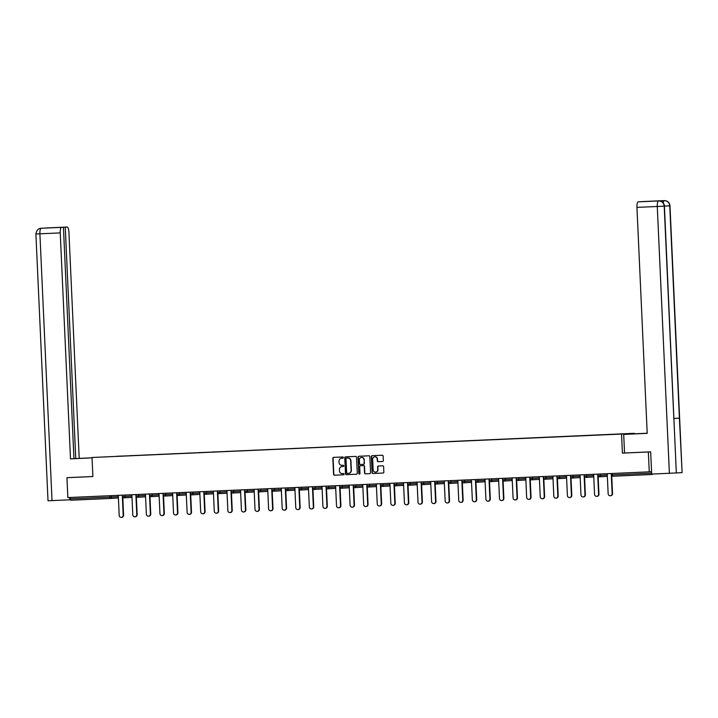<?xml version="1.0" encoding="UTF-8"?>
<svg xmlns="http://www.w3.org/2000/svg" width="718" height="718" viewBox="0 0 718 718"><rect width="100%" height="100%" fill="white"/><g stroke="black" fill="none" stroke-linecap="round" stroke-linejoin="round"><path stroke-width="1.08" d="M343.357 457.572A0.628 0.601 -93.4 0 0 342.737 456.98L333.655 457.375A0.889 0.853 -93.4 0 0 332.838 458.308L333.565 474.338A0.889 0.853 -93.4 0 0 334.462 475.19L343.545 474.795A0.628 0.601 -93.4 0 0 344.11 474.14A0.628 0.601 -93.4 0 0 343.482 473.548L342.306 473.593A2.854 2.737 -93.4 0 1 339.443 470.864L339.39 469.527A2.854 2.737 -93.4 0 1 341.956 466.565A2.854 2.737 -93.4 0 1 341.992 466.556L343.168 466.512A0.628 0.601 -93.4 0 0 343.734 465.856A0.628 0.601 -93.4 0 0 343.105 465.264L341.939 465.309A2.854 2.737 -93.4 0 1 339.067 462.58L339.013 461.243A2.854 2.737 -93.4 0 1 341.58 458.281A2.854 2.737 -93.4 0 1 341.615 458.272L342.791 458.228A0.628 0.601 -93.4 0 0 343.357 457.572M382.523 461.512A0.889 0.853 -93.4 0 0 383.331 460.579L383.134 456.083A0.889 0.853 -93.4 0 0 382.236 455.23L372.148 455.679A0.889 0.853 -93.4 0 0 371.341 456.603L372.068 472.641A0.889 0.853 -93.4 0 0 372.965 473.494L383.044 473.045A0.889 0.853 -93.4 0 0 383.861 472.112L383.609 466.682A0.889 0.853 -93.4 0 0 382.721 465.829L378.404 466.018A0.889 0.853 -93.4 0 0 377.587 466.951L377.713 469.644A2.387 2.289 -93.4 0 1 375.568 472.13A2.387 2.289 -93.4 0 1 373.136 469.841L372.66 459.287A2.387 2.289 -93.4 0 1 374.805 456.81A2.387 2.289 -93.4 0 1 377.228 459.089L377.309 460.848A0.889 0.853 -93.4 0 0 378.206 461.701L382.541 461.503M622.407 453.121L648.354 451.972L649.251 471.843L67.842 497.574L66.945 477.694L92.891 476.546L92.021 457.492L621.537 434.058L622.407 453.121L624.543 452.995L623.7 434.39L647.205 433.313M356.55 457.258A0.889 0.853 -93.4 0 0 355.661 456.406L345.573 456.854A0.889 0.853 -93.4 0 0 344.757 457.779L345.493 473.817A0.889 0.853 -93.4 0 0 346.381 474.67L356.469 474.221A0.889 0.853 -93.4 0 0 357.286 473.288L356.55 457.258M358.865 456.262L368.944 455.813A0.889 0.853 -93.4 0 1 369.842 456.666L370.569 472.704A0.889 0.853 -93.4 0 1 369.77 473.629A0.889 0.853 -93.4 0 0 369.77 473.629L365.444 473.826A0.889 0.853 -93.4 0 1 364.547 472.974L364.25 466.467A0.889 0.853 -93.4 0 0 363.353 465.614L360.49 465.74A0.889 0.853 -93.4 0 0 359.682 466.673L359.987 473.44A0.628 0.601 -93.4 0 1 359.422 474.086A0.628 0.601 -93.4 0 1 358.794 473.494L358.049 457.195A0.889 0.853 -93.4 0 1 358.847 456.262A0.889 0.853 -93.4 0 0 358.847 456.262M634.362 433.789L634.344 433.304L621.537 434.058M634.344 433.304L92.021 457.492M605.821 434.632L116.783 456.334M116.881 456.262L130.371 455.733M130.461 455.661L143.95 455.131M144.04 455.059L157.529 454.53M157.628 454.458L171.117 453.929M171.207 453.857L184.697 453.327M184.786 453.255L198.276 452.726M198.365 452.654L211.855 452.125M211.954 452.053L225.443 451.523M225.533 451.46L239.022 450.931M239.112 450.859L252.601 450.33M252.7 450.258L266.19 449.728M266.279 449.656L279.769 449.127M279.858 449.055L293.348 448.526M293.447 448.454L306.936 447.924M307.026 447.852L320.515 447.323M320.605 447.251L334.094 446.722M334.184 446.65L347.674 446.12M347.772 446.049L361.262 445.519M361.351 445.447L374.841 444.918M374.931 444.846L388.42 444.316M388.519 444.245L402.008 443.715M402.098 443.643L415.587 443.114M415.677 443.042L429.167 442.512M429.265 442.441L442.755 441.911M442.844 441.839L456.334 441.31M456.424 441.238L469.913 440.708M470.003 440.637L483.492 440.107M483.591 440.035L497.08 439.506M497.17 439.434L510.66 438.904M510.749 438.833L524.239 438.303M524.337 438.231L537.827 437.702M537.917 437.63L551.406 437.1M551.496 437.038L564.985 436.508M565.084 436.436L578.573 435.907M578.663 435.835L592.153 435.305M592.242 435.234L605.75 434.632M70.238 497.466L70.301 498.884L109.746 497.134L109.683 495.716M70.75 500.222L110.186 498.471L70.75 500.222L70.301 498.884M68.991 477.578L66.945 477.694M648.354 451.972L650.4 451.846M649.251 471.843L651.567 471.708M651.854 474.06L659.645 473.718M342.854 458.219L341.867 458.264A2.854 2.737 -93.4 0 0 341.795 458.264L341.58 458.281M342.172 466.547A2.854 2.737 -93.4 0 1 342.244 466.547L343.231 466.503M333.834 457.375A0.889 0.853 -93.4 0 0 333.098 458.29L333.825 474.329A0.889 0.853 -93.4 0 0 334.714 475.181L343.608 474.786M345.753 456.845A0.889 0.853 -93.4 0 0 345.017 457.761L345.744 473.799A0.889 0.853 -93.4 0 0 346.641 474.652L356.55 474.212M348.58 473.315L348.76 473.306A2.854 2.737 -93.4 0 0 351.371 470.335L350.931 460.714A2.854 2.737 -93.4 0 0 348.068 457.985L346.561 458.057A0.628 0.601 -93.4 0 0 346.004 458.703L346.641 472.785A0.628 0.601 -93.4 0 0 347.27 473.377L348.508 473.324A2.854 2.737 -93.4 0 0 351.111 470.353L350.671 460.732A2.854 2.737 -93.4 0 0 347.808 458.003L346.83 458.039A0.628 0.601 -93.4 0 0 346.812 458.039M369.833 473.629L365.444 473.826M360.723 465.731A0.889 0.853 -93.4 0 1 360.741 465.731A0.889 0.853 -93.4 0 0 360.741 465.731L363.613 465.596A0.889 0.853 -93.4 0 1 364.511 466.449L364.798 472.956A0.889 0.853 -93.4 0 0 365.695 473.808M359.045 456.253A0.889 0.853 -93.4 0 0 358.309 457.178L359.045 473.476A0.628 0.601 -93.4 0 0 359.547 474.068M363.945 459.717A2.387 2.289 -93.4 0 0 361.522 457.438A2.387 2.289 -93.4 0 0 359.368 459.924L359.538 463.64A0.889 0.853 -93.4 0 0 360.436 464.492L363.299 464.366A0.889 0.853 -93.4 0 0 364.116 463.442L364.197 459.708A2.387 2.289 -93.4 0 0 361.648 457.438M363.568 464.349L363.559 464.349A0.889 0.853 -93.4 0 0 364.367 463.424L364.116 463.442M364.197 459.708L364.367 463.424M374.931 456.801A2.387 2.289 -93.4 0 1 377.488 459.071L377.569 460.83A0.889 0.853 -93.4 0 0 378.458 461.683L382.595 461.503M375.694 472.112A2.387 2.289 -93.4 0 0 377.964 469.626L377.713 469.644M378.583 466.009A0.889 0.853 -93.4 0 0 377.847 466.933L377.964 469.626M372.328 455.67A0.889 0.853 -93.4 0 0 371.592 456.585L372.319 472.623A0.889 0.853 -93.4 0 0 373.216 473.476L383.125 473.036M123.2 515.219L123.586 515.192A2.091 2.001 86.6 0 1 121.71 517.373L121.324 517.391A2.091 2.001 -93.4 0 0 123.2 515.219L122.365 496.703M118.291 495.339L119.197 515.398A2.091 2.001 -93.4 0 0 121.324 517.391M123.586 515.192L122.787 497.511M136.788 514.618L137.165 514.591A2.091 2.001 86.6 0 1 135.289 516.772L134.903 516.789A2.091 2.001 -93.4 0 0 136.788 514.618L135.944 496.102M131.87 494.738L132.776 514.797A2.091 2.001 -93.4 0 0 134.903 516.789M137.165 514.591L136.366 496.91M150.367 514.016L150.753 513.989A2.091 2.001 86.6 0 1 148.868 516.17L148.482 516.188A2.091 2.001 -93.4 0 0 150.367 514.016L149.523 495.501M145.449 494.137L146.364 514.196A2.091 2.001 -93.4 0 0 148.482 516.188M150.753 513.989L149.945 496.309M163.946 513.415L164.332 513.388A2.091 2.001 86.6 0 1 162.456 515.569L162.071 515.587A2.091 2.001 -93.4 0 0 163.946 513.415L163.103 494.899M159.028 493.535L159.943 513.594A2.091 2.001 -93.4 0 0 162.071 515.587M164.332 513.388L163.524 495.707M177.525 512.814L177.911 512.787A2.091 2.001 86.6 0 1 176.036 514.968L175.65 514.985A2.091 2.001 -93.4 0 0 177.525 512.814L176.691 494.298M172.616 492.934L173.523 512.993A2.091 2.001 -93.4 0 0 175.65 514.985M177.911 512.787L177.113 495.106M191.114 512.212L191.5 512.194A2.091 2.001 86.6 0 1 189.615 514.366L189.229 514.384A2.091 2.001 -93.4 0 0 191.114 512.212L190.27 493.697M186.195 492.333L187.111 512.392A2.091 2.001 -93.4 0 0 189.229 514.384M191.5 512.194L190.692 494.505M88.879 458.03L70.499 458.865L60.24 232.901L39.903 233.799L52.019 500.608L69.736 499.818L69.637 497.493M88.87 457.949L92.039 457.806M92.039 457.788L75.758 458.56L65.248 227.148L67.16 227.032L41.105 228.27L61.524 227.364A5.448 1.535 87.5 0 0 60.24 232.901M73.936 458.64L75.758 458.56M65.248 227.148L52.199 227.75L63.435 227.256L73.945 458.667L70.499 458.865M79.204 458.353L68.937 232.39A5.448 1.535 87.5 0 0 67.16 227.032L46.832 227.938A5.448 1.535 87.5 0 0 46.832 227.938L46.769 227.938M52.019 500.608L48.016 500.769L35.9 233.96L39.903 233.799A5.448 1.535 -92.5 0 1 41.195 228.261M70.445 499.782L69.736 499.818M63.435 227.256L61.524 227.364M68.731 477.587L92.882 476.519M35.9 233.96C36.582 230.281 38.296 228.378 41.025 228.27L41.105 228.27M647.196 433.25L630.934 433.968L647.196 433.223M623.7 434.39L647.205 433.349L636.947 207.385A5.448 1.535 -92.5 0 1 638.23 201.848L643.866 201.516A5.448 1.535 -92.5 0 1 643.875 201.516L664.204 200.618A5.448 1.535 87.5 0 0 664.195 200.618L643.875 201.516M669.984 205.815L669.759 205.824C669.311 202.539 667.489 200.798 664.285 200.618L665.505 200.69C668.189 201.354 669.679 203.068 669.984 205.815L682.1 472.615L679.399 418.181L674.058 418.441M664.419 206.138L664.204 206.156C663.746 202.862 661.915 201.121 658.729 200.941L658.621 200.941C656.566 200.555 664.24 200.663 664.419 206.138L676.32 472.956L681.876 472.632M676.32 472.956L651.675 474.068L650.661 451.837L624.543 452.995M669.391 473.288L657.275 206.488L664.204 206.156L673.843 418.513L679.399 418.181L669.759 205.824L664.41 206.084M662.059 201.893A5.448 1.535 -92.5 0 1 662.956 200.672L657.446 200.995A5.448 1.535 -92.5 0 1 657.455 200.995A5.448 1.535 -92.5 0 1 657.464 200.995L657.455 200.995M204.693 511.611L205.079 511.593A2.091 2.001 86.6 0 1 203.194 513.765L202.817 513.783A2.091 2.001 -93.4 0 0 204.693 511.611L203.849 493.095M199.775 491.731L200.69 511.79A2.091 2.001 -93.4 0 0 202.817 513.783M205.079 511.593L204.271 493.903M218.272 511.01L218.658 510.992A2.091 2.001 86.6 0 1 216.782 513.164L216.396 513.182A2.091 2.001 -93.4 0 0 218.272 511.01L217.437 492.494M213.363 491.13L214.269 511.189A2.091 2.001 -93.4 0 0 216.396 513.182M218.658 510.992L217.859 493.302M231.86 510.408L232.237 510.39A2.091 2.001 86.6 0 1 230.361 512.562L229.975 512.58A2.091 2.001 -93.4 0 0 231.86 510.408L231.016 491.893M226.942 490.529L227.848 510.588A2.091 2.001 -93.4 0 0 229.975 512.58M232.237 510.39L231.438 492.701M245.439 509.807L245.825 509.789A2.091 2.001 86.6 0 1 243.941 511.961L243.564 511.979A2.091 2.001 -93.4 0 0 245.439 509.807L244.596 491.291M240.521 489.927L241.436 509.986A2.091 2.001 -93.4 0 0 243.564 511.979M245.825 509.789L245.017 492.099M259.019 509.206L259.404 509.188A2.091 2.001 86.6 0 1 257.529 511.36L257.143 511.387A2.091 2.001 -93.4 0 0 259.019 509.206L258.184 490.69M254.109 489.326L255.016 509.385A2.091 2.001 -93.4 0 0 257.143 511.387M259.404 509.188L258.606 491.498M272.607 508.604L272.984 508.586A2.091 2.001 86.6 0 1 271.108 510.758L270.722 510.785A2.091 2.001 -93.4 0 0 272.607 508.604L271.763 490.089M267.688 488.725L268.595 508.784A2.091 2.001 -93.4 0 0 270.722 510.785M272.984 508.586L272.185 490.897M286.186 508.003L286.572 507.985A2.091 2.001 86.6 0 1 284.687 510.157L284.301 510.184A2.091 2.001 -93.4 0 0 286.186 508.003L285.342 489.496M281.268 488.123L282.183 508.182A2.091 2.001 -93.4 0 0 284.301 510.184M286.572 507.985L285.764 490.295M299.765 507.402L300.151 507.384A2.091 2.001 86.6 0 1 298.275 509.556L297.889 509.583A2.091 2.001 -93.4 0 0 299.765 507.402L298.921 488.895M294.847 487.522L295.762 507.581A2.091 2.001 -93.4 0 0 297.889 509.583M300.151 507.384L299.343 489.703M313.344 506.8L313.73 506.782A2.091 2.001 86.6 0 1 311.854 508.954L311.468 508.981A2.091 2.001 -93.4 0 0 313.344 506.8L312.51 488.294M308.435 486.921L309.341 506.98A2.091 2.001 -93.4 0 0 311.468 508.981M313.73 506.782L312.931 489.102M326.932 506.199L327.318 506.181A2.091 2.001 86.6 0 1 325.433 508.353L325.048 508.38A2.091 2.001 -93.4 0 0 326.932 506.199L326.089 487.693M322.014 486.328L322.929 506.378A2.091 2.001 -93.4 0 0 325.048 508.38M327.318 506.181L326.51 488.5M340.511 505.598L340.897 505.58A2.091 2.001 86.6 0 1 339.013 507.752L338.636 507.779A2.091 2.001 -93.4 0 0 340.511 505.598L339.668 487.091M335.593 485.727L336.509 505.777A2.091 2.001 -93.4 0 0 338.636 507.779M340.897 505.58L340.09 487.899M354.091 505.005L354.477 504.978A2.091 2.001 86.6 0 1 352.601 507.15L352.215 507.177A2.091 2.001 -93.4 0 0 354.091 505.005L353.256 486.49M349.181 485.126L350.088 505.176A2.091 2.001 -93.4 0 0 352.215 507.177M354.477 504.978L353.678 487.298M367.679 504.404L368.056 504.377A2.091 2.001 86.6 0 1 366.18 506.549L365.794 506.576A2.091 2.001 -93.4 0 0 367.679 504.404L366.835 485.889M362.761 484.524L363.667 504.575A2.091 2.001 -93.4 0 0 365.794 506.576M368.056 504.377L367.257 486.696M381.258 503.803L381.644 503.776A2.091 2.001 86.6 0 1 379.759 505.948L379.382 505.975A2.091 2.001 -93.4 0 0 381.258 503.803L380.414 485.287M376.34 483.923L377.255 503.973A2.091 2.001 -93.4 0 0 379.382 505.975M381.644 503.776L380.836 486.095M394.837 503.201L395.223 503.174A2.091 2.001 86.6 0 1 393.347 505.346L392.961 505.373A2.091 2.001 -93.4 0 0 394.837 503.201L394.002 484.686M389.928 483.322L390.834 503.372A2.091 2.001 -93.4 0 0 392.961 505.373M395.223 503.174L394.424 485.494M408.425 502.6L408.802 502.573A2.091 2.001 86.6 0 1 406.926 504.745L406.541 504.772A2.091 2.001 -93.4 0 0 408.425 502.6L407.582 484.085M403.507 482.72L404.413 502.771A2.091 2.001 -93.4 0 0 406.541 504.772M408.802 502.573L408.004 484.892M422.004 501.999L422.39 501.972A2.091 2.001 86.6 0 1 420.506 504.144L420.12 504.171A2.091 2.001 -93.4 0 0 422.004 501.999L421.161 483.483M417.086 482.119L418.002 502.169A2.091 2.001 -93.4 0 0 420.12 504.171M422.39 501.972L421.583 484.291M435.584 501.397L435.97 501.37A2.091 2.001 86.6 0 1 434.094 503.551L433.708 503.569A2.091 2.001 -93.4 0 0 435.584 501.397L434.749 482.882M430.665 481.518L431.581 501.577A2.091 2.001 -93.4 0 0 433.708 503.569M435.97 501.37L435.162 483.69M449.163 500.796L449.549 500.769A2.091 2.001 86.6 0 1 447.673 502.95L447.287 502.968A2.091 2.001 -93.4 0 0 449.163 500.796L448.328 482.281M444.254 480.916L445.16 500.976A2.091 2.001 -93.4 0 0 447.287 502.968M449.549 500.769L448.75 483.088M462.751 500.195L463.137 500.168A2.091 2.001 86.6 0 1 461.252 502.349L460.866 502.367A2.091 2.001 -93.4 0 0 462.751 500.195L461.907 481.679M457.833 480.315L458.748 500.374A2.091 2.001 -93.4 0 0 460.866 502.367M463.137 500.168L462.329 482.487M476.33 499.593L476.716 499.566A2.091 2.001 86.6 0 1 474.831 501.747L474.454 501.765A2.091 2.001 -93.4 0 0 476.33 499.593L475.487 481.078M471.412 479.714L472.327 499.773A2.091 2.001 -93.4 0 0 474.454 501.765M476.716 499.566L475.908 481.886M489.909 498.992L490.295 498.965A2.091 2.001 86.6 0 1 488.42 501.146L488.034 501.164A2.091 2.001 -93.4 0 0 489.909 498.992L489.075 480.477M485 479.112L485.906 499.172A2.091 2.001 -93.4 0 0 488.034 501.164M490.295 498.965L489.496 481.284M503.498 498.391L503.874 498.364A2.091 2.001 86.6 0 1 501.999 500.545L501.613 500.563A2.091 2.001 -93.4 0 0 503.498 498.391L502.654 479.875M498.579 478.511L499.486 498.57A2.091 2.001 -93.4 0 0 501.613 500.563M503.874 498.364L503.076 480.683M517.077 497.789L517.463 497.762A2.091 2.001 86.6 0 1 515.578 499.943L515.201 499.961A2.091 2.001 -93.4 0 0 517.077 497.789L516.233 479.274M512.158 477.91L513.074 497.969A2.091 2.001 -93.4 0 0 515.201 499.961M517.463 497.762L516.655 480.082M530.656 497.188L531.042 497.17A2.091 2.001 86.6 0 1 529.166 499.342L528.78 499.36A2.091 2.001 -93.4 0 0 530.656 497.188L529.821 478.673M525.747 477.308L526.653 497.368A2.091 2.001 -93.4 0 0 528.78 499.36M531.042 497.17L530.243 479.48M544.244 496.587L544.621 496.569A2.091 2.001 86.6 0 1 542.745 498.741L542.359 498.759A2.091 2.001 -93.4 0 0 544.244 496.587L543.4 478.071M539.326 476.707L540.232 496.766A2.091 2.001 -93.4 0 0 542.359 498.759M544.621 496.569L543.822 478.879M557.823 495.985L558.209 495.967A2.091 2.001 86.6 0 1 556.324 498.139L555.938 498.157A2.091 2.001 -93.4 0 0 557.823 495.985L556.98 477.47M552.905 476.106L553.82 496.165A2.091 2.001 -93.4 0 0 555.938 498.157M558.209 495.967L557.401 478.278M571.402 495.384L571.788 495.366A2.091 2.001 86.6 0 1 569.913 497.538L569.527 497.556A2.091 2.001 -93.4 0 0 571.402 495.384L570.568 476.869M566.484 475.504L567.399 495.564A2.091 2.001 -93.4 0 0 569.527 497.556M571.788 495.366L570.99 477.676M584.982 494.783L585.367 494.765A2.091 2.001 86.6 0 1 583.492 496.937L583.106 496.955A2.091 2.001 -93.4 0 0 584.982 494.783L584.147 476.267M580.072 474.903L580.979 494.962A2.091 2.001 -93.4 0 0 583.106 496.955M585.367 494.765L584.569 477.075M598.57 494.181L598.956 494.163A2.091 2.001 86.6 0 1 597.071 496.335L596.685 496.362A2.091 2.001 -93.4 0 0 598.57 494.181L597.726 475.666M593.651 474.302L594.567 494.361A2.091 2.001 -93.4 0 0 596.685 496.362M598.956 494.163L598.148 476.474M612.149 493.58L612.535 493.562A2.091 2.001 86.6 0 1 610.65 495.734L610.273 495.761A2.091 2.001 -93.4 0 0 612.149 493.58L611.305 475.065M607.231 473.7L608.146 493.76A2.091 2.001 -93.4 0 0 610.273 495.761M612.535 493.562L611.727 475.872M118.389 497.556A1.364 1.31 -93.4 0 1 117.456 498.05A1.364 1.31 -93.4 0 0 117.456 498.05L110.231 498.471A1.364 1.31 -93.4 0 0 111.434 497.053L118.344 496.65M118.389 497.601A1.364 1.364 0 0 1 117.456 498.05L110.213 498.471A1.364 1.31 -93.4 0 1 110.186 498.471L109.746 497.134L111.434 497.053L111.371 495.644M652.159 474.49L612.723 476.24A1.364 1.31 86.6 0 1 611.35 474.939L611.296 474.939A1.364 1.364 0 0 0 612.714 476.24L652.159 474.49M612.212 473.485L612.274 474.903L651.63 473.162M611.233 473.53L611.296 474.939L612.274 474.903L612.714 476.24M124.95 495.043L125.013 496.452L122.401 496.569A1.364 1.31 86.6 0 0 123.765 497.87A1.364 1.31 -93.4 0 0 125.013 496.452L131.924 496.048M138.538 494.442L138.601 495.851L145.512 495.447M152.117 493.84L152.18 495.249L159.091 494.846M165.696 493.239L165.759 494.648L172.67 494.244M179.276 492.638L179.347 494.047L186.258 493.643M192.864 492.036L192.927 493.454L199.837 493.042M206.443 491.435L206.506 492.853L213.417 492.44M220.022 490.834L220.094 492.252L227.005 491.839M233.61 490.232L233.673 491.65L240.584 491.238M247.189 489.631L247.252 491.049L254.163 490.636M260.769 489.03L260.831 490.448L267.742 490.035M274.357 488.437L274.42 489.847L281.33 489.434M287.936 487.836L287.999 489.245L294.91 488.841M301.515 487.235L301.578 488.644L308.489 488.24M315.094 486.633L315.166 488.043L322.077 487.639M328.682 486.032L328.745 487.441L335.656 487.037M342.262 485.431L342.324 486.84L349.235 486.436M355.841 484.829L355.913 486.239L362.823 485.835M369.429 484.228L369.492 485.637L376.403 485.233M383.008 483.627L383.071 485.036L389.982 484.632M396.587 483.026L396.65 484.435L403.57 484.031M410.175 482.424L410.238 483.833L417.149 483.429M423.755 481.823L423.817 483.232L430.728 482.828M437.334 481.222L437.397 482.631L444.307 482.227M450.922 480.62L450.985 482.029L457.896 481.625M464.501 480.019L464.564 481.428L471.475 481.024M478.08 479.418L478.143 480.827L485.054 480.423M491.659 478.816L491.731 480.225L498.642 479.821M505.248 478.215L505.31 479.624L512.221 479.22M518.827 477.614L518.89 479.032L525.8 478.619M532.406 477.012L532.469 478.43L539.389 478.017M545.994 476.411L546.057 477.829L552.968 477.416M559.573 475.81L559.636 477.228L566.547 476.815M573.152 475.208L573.215 476.626L580.126 476.214M586.741 474.607L586.803 476.025L593.714 475.612M600.32 474.006L600.383 475.424L607.293 475.011M131.968 497A1.364 1.364 0 0 1 131.035 497.448A1.364 1.31 -93.4 0 0 131.968 496.955M136.905 495.932L135.989 495.967A1.364 1.31 86.6 0 0 137.353 497.269A1.364 1.31 -93.4 0 0 138.601 495.851L136.905 495.932M144.596 496.847A1.364 1.31 -93.4 0 0 145.548 496.353M150.493 495.33L149.568 495.366A1.364 1.31 86.6 0 0 150.933 496.676A1.364 1.31 -93.4 0 0 150.951 496.668A1.364 1.31 -93.4 0 0 152.18 495.249L150.493 495.33M159.136 495.797A1.364 1.364 0 0 1 158.202 496.246A1.364 1.31 -93.4 0 0 159.136 495.752M163.031 493.356L163.094 494.774A1.364 1.364 0 0 0 164.521 496.075A1.364 1.31 -93.4 0 0 164.539 496.066A1.364 1.31 -93.4 0 0 165.759 494.648L163.148 494.765M172.715 495.151A1.364 1.31 -93.4 0 1 171.781 495.644A1.364 1.31 -93.4 0 0 171.781 495.644L164.539 496.066A1.364 1.364 0 0 1 164.521 496.075A1.364 1.31 86.6 0 1 163.148 494.774M177.651 494.128L176.736 494.163A1.364 1.31 86.6 0 0 178.1 495.474A1.364 1.31 -93.4 0 0 178.118 495.465A1.364 1.31 -93.4 0 0 179.347 494.047L177.651 494.128M185.343 495.043A1.364 1.31 -93.4 0 0 186.294 494.549M191.239 493.526L190.315 493.562A1.364 1.31 86.6 0 0 191.679 494.873A1.364 1.31 -93.4 0 0 192.927 493.454L191.239 493.526M199.882 493.993A1.364 1.364 0 0 1 198.949 494.442A1.364 1.31 -93.4 0 0 199.882 493.948M204.818 492.934L203.894 492.961A1.364 1.31 86.6 0 0 205.258 494.271A1.364 1.31 -93.4 0 0 206.506 492.853L204.818 492.934M213.461 493.392A1.364 1.364 0 0 1 212.528 493.84A1.364 1.31 -93.4 0 0 213.461 493.347M218.398 492.333L217.482 492.36A1.364 1.31 86.6 0 0 218.846 493.67A1.364 1.31 -93.4 0 0 220.094 492.252L218.398 492.333M226.089 493.239A1.364 1.31 -93.4 0 0 227.041 492.745M231.986 491.731L231.061 491.767A1.364 1.31 86.6 0 0 232.426 493.069A1.364 1.31 -93.4 0 0 233.673 491.65L231.986 491.731M240.629 492.189A1.364 1.364 0 0 1 239.695 492.638A1.364 1.31 -93.4 0 0 240.62 492.144M245.565 491.13L244.641 491.166A1.364 1.31 86.6 0 0 246.005 492.467A1.364 1.31 -93.4 0 0 247.252 491.049L245.565 491.13M254.208 491.588A1.364 1.364 0 0 1 253.274 492.036A1.364 1.31 -93.4 0 0 254.208 491.543M259.144 490.529L258.22 490.565A1.364 1.31 86.6 0 0 259.584 491.866A1.364 1.31 -93.4 0 0 260.831 490.448L259.144 490.529M266.836 491.435A1.364 1.31 -93.4 0 0 267.787 490.941M272.723 489.927L271.808 489.963A1.364 1.31 86.6 0 0 273.172 491.265A1.364 1.31 -93.4 0 0 274.42 489.847L272.723 489.927M281.375 490.385A1.364 1.364 0 0 1 280.442 490.834A1.364 1.31 -93.4 0 0 281.366 490.34M286.311 489.326L285.387 489.362A1.364 1.31 86.6 0 0 286.751 490.663A1.364 1.31 -93.4 0 0 287.999 489.245L286.311 489.326M294.954 489.784A1.364 1.364 0 0 1 294.021 490.232A1.364 1.31 -93.4 0 0 294.954 489.739M299.891 488.725L298.966 488.761A1.364 1.31 86.6 0 0 300.33 490.062A1.364 1.31 -93.4 0 0 301.578 488.644L299.891 488.725M307.582 489.631A1.364 1.31 -93.4 0 0 308.534 489.137M313.47 488.123L312.554 488.159A1.364 1.31 86.6 0 0 313.919 489.461A1.364 1.31 -93.4 0 0 315.166 488.043L313.47 488.123M322.113 488.581A1.364 1.364 0 0 1 321.179 489.03A1.364 1.31 -93.4 0 0 321.179 489.03A1.364 1.31 -93.4 0 0 322.113 488.536M327.058 487.522L326.134 487.558A1.364 1.31 86.6 0 0 327.498 488.859A1.364 1.31 -93.4 0 0 328.745 487.441L327.058 487.522M335.701 487.98A1.364 1.364 0 0 1 334.767 488.428A1.364 1.31 -93.4 0 0 334.767 488.428A1.364 1.31 -93.4 0 0 335.701 487.944M340.637 486.921L339.713 486.957A1.364 1.31 86.6 0 0 341.077 488.258A1.364 1.31 -93.4 0 0 342.324 486.84L340.637 486.921M348.329 487.836A1.364 1.31 -93.4 0 0 348.347 487.827A1.364 1.31 -93.4 0 0 349.28 487.342M354.216 486.319L353.301 486.355A1.364 1.31 86.6 0 0 354.665 487.657A1.364 1.31 -93.4 0 0 355.913 486.239L354.216 486.319M361.908 487.235A1.364 1.31 -93.4 0 0 362.859 486.741A1.364 1.364 0 0 1 361.926 487.235L354.683 487.657A1.364 1.364 0 0 1 353.238 486.355L353.175 484.946M367.804 485.718L366.88 485.754A1.364 1.31 86.6 0 0 368.244 487.055A1.364 1.31 -93.4 0 0 369.492 485.637L367.804 485.718M376.447 486.176A1.364 1.364 0 0 1 375.514 486.633A1.364 1.31 -93.4 0 0 376.438 486.14M381.384 485.117L380.459 485.153A1.364 1.31 86.6 0 0 381.823 486.454A1.364 1.31 -93.4 0 0 383.071 485.036L381.384 485.117M389.075 486.032A1.364 1.31 -93.4 0 0 390.027 485.539M394.963 484.515L394.038 484.551A1.364 1.31 86.6 0 0 395.403 485.853A1.364 1.31 -93.4 0 0 396.65 484.435L394.963 484.515M403.606 484.973A1.364 1.364 0 0 1 402.672 485.431A1.364 1.31 -93.4 0 0 403.606 484.937M408.542 483.914L407.627 483.95A1.364 1.31 86.6 0 0 408.991 485.251A1.364 1.31 -93.4 0 0 410.238 483.833L408.542 483.914M416.234 484.829A1.364 1.31 -93.4 0 0 417.185 484.336M422.13 483.313L421.206 483.349A1.364 1.31 86.6 0 0 422.57 484.65A1.364 1.31 -93.4 0 0 423.817 483.232L422.13 483.313M429.822 484.228A1.364 1.31 -93.4 0 0 430.773 483.735M435.709 482.711L434.785 482.747A1.364 1.31 86.6 0 0 436.149 484.049A1.364 1.31 -93.4 0 0 437.397 482.631L435.709 482.711M444.352 483.178A1.364 1.364 0 0 1 443.419 483.627A1.364 1.31 -93.4 0 0 444.352 483.133M449.288 482.11L448.373 482.146A1.364 1.31 86.6 0 0 449.737 483.447A1.364 1.31 -93.4 0 0 450.985 482.029L449.288 482.11M456.98 483.026A1.364 1.31 -93.4 0 0 457.931 482.532M462.877 481.509L461.952 481.545A1.364 1.31 86.6 0 0 463.316 482.846A1.364 1.31 -93.4 0 0 464.564 481.428L462.877 481.509M470.568 482.424A1.364 1.31 -93.4 0 0 471.52 481.931M476.905 482.245A1.364 1.31 -93.4 0 0 478.143 480.827L475.531 480.943M475.415 479.534L475.478 480.952A1.364 1.364 0 0 0 476.896 482.254A1.364 1.31 86.6 0 1 475.531 480.952M485.099 481.374A1.364 1.364 0 0 1 484.165 481.823A1.364 1.31 -93.4 0 0 485.099 481.329M490.035 480.306L489.12 480.342A1.364 1.31 86.6 0 0 490.484 481.652A1.364 1.31 -93.4 0 0 490.502 481.643A1.364 1.31 -93.4 0 0 491.731 480.225L490.035 480.306M497.727 481.222A1.364 1.31 -93.4 0 0 498.678 480.728M503.623 479.705L502.699 479.741A1.364 1.31 86.6 0 0 504.063 481.051A1.364 1.31 -93.4 0 0 504.081 481.042A1.364 1.31 -93.4 0 0 505.31 479.624L503.623 479.705M511.315 480.62A1.364 1.31 -93.4 0 0 512.257 480.127M517.202 479.103L516.278 479.139A1.364 1.31 86.6 0 0 517.642 480.45A1.364 1.31 -93.4 0 0 518.89 479.032L517.202 479.103M525.845 479.57A1.364 1.364 0 0 1 524.912 480.019A1.364 1.31 -93.4 0 0 525.845 479.525M530.781 478.511L529.857 478.538A1.364 1.31 86.6 0 0 531.221 479.848A1.364 1.31 -93.4 0 0 532.469 478.43L530.781 478.511M538.473 479.418A1.364 1.31 -93.4 0 0 539.424 478.924M543.32 476.528L543.391 477.946A1.364 1.364 0 0 0 544.809 479.247A1.364 1.31 -93.4 0 0 546.057 477.829L543.445 477.937M552.061 478.816A1.364 1.31 -93.4 0 0 552.079 478.816L544.827 479.247A1.364 1.31 86.6 0 1 543.445 477.946M553.013 478.368A1.364 1.364 0 0 1 552.079 478.816A1.364 1.31 -93.4 0 0 553.004 478.323M557.949 477.308L557.024 477.344A1.364 1.31 86.6 0 0 558.389 478.646A1.364 1.31 -93.4 0 0 559.636 477.228L557.949 477.308M566.592 477.766A1.364 1.364 0 0 1 565.658 478.215A1.364 1.31 -93.4 0 0 566.592 477.721M571.528 476.707L570.604 476.743A1.364 1.31 86.6 0 0 571.968 478.044A1.364 1.31 -93.4 0 0 573.215 476.626L571.528 476.707M579.22 477.614A1.364 1.31 -93.4 0 0 580.171 477.12M585.107 476.106L584.192 476.142A1.364 1.31 86.6 0 0 585.556 477.443A1.364 1.31 -93.4 0 0 586.803 476.025L585.107 476.106M593.759 476.564A1.364 1.364 0 0 1 592.817 477.012A1.364 1.31 -93.4 0 0 593.75 476.519M598.695 475.504L597.771 475.54A1.364 1.31 86.6 0 0 599.135 476.842A1.364 1.31 -93.4 0 0 600.383 475.424L598.695 475.504M607.338 475.962A1.364 1.364 0 0 1 606.405 476.411A1.364 1.31 -93.4 0 0 607.338 475.917M662.956 200.672L664.285 200.618M638.23 201.848L658.711 200.941M658.559 200.95A5.448 1.535 -92.5 0 0 657.275 206.488L636.947 207.385M663.019 202.745L664.132 200.618M122.284 495.16L122.347 496.578A1.364 1.364 0 0 0 123.792 497.87L131.035 497.448M135.864 494.558L135.935 495.976A1.364 1.364 0 0 0 137.371 497.269L144.614 496.847A1.364 1.364 0 0 0 145.557 496.398M149.452 493.957L149.515 495.375A1.364 1.364 0 0 0 150.933 496.676A1.364 1.364 0 0 0 150.951 496.668L158.202 496.246M171.781 495.644A1.364 1.364 0 0 0 172.715 495.196M176.61 492.754L176.673 494.172A1.364 1.364 0 0 0 178.1 495.474A1.364 1.364 0 0 0 178.118 495.465L185.361 495.043A1.364 1.364 0 0 0 186.294 494.594M190.198 492.153L190.261 493.571A1.364 1.364 0 0 0 191.697 494.873L198.949 494.442M203.777 491.552L203.84 492.97A1.364 1.364 0 0 0 205.285 494.271L212.528 493.84M217.357 490.95L217.419 492.368A1.364 1.364 0 0 0 218.864 493.67L226.107 493.239A1.364 1.364 0 0 0 227.041 492.79M230.936 490.358L231.008 491.767A1.364 1.364 0 0 0 232.444 493.069L239.695 492.638M244.524 489.757L244.587 491.166A1.364 1.364 0 0 0 246.032 492.467L253.274 492.036M258.103 489.155L258.166 490.565A1.364 1.364 0 0 0 259.611 491.866L266.854 491.435A1.364 1.364 0 0 0 267.787 490.986M271.682 488.554L271.754 489.963A1.364 1.364 0 0 0 273.19 491.265L280.442 490.834M285.27 487.953L285.333 489.362A1.364 1.364 0 0 0 286.769 490.663L294.021 490.232M298.85 487.351L298.912 488.761A1.364 1.364 0 0 0 300.357 490.062L307.6 489.631A1.364 1.364 0 0 0 308.534 489.182M312.429 486.75L312.492 488.159A1.364 1.364 0 0 0 313.937 489.461L321.179 489.03M326.017 486.149L326.08 487.558A1.364 1.364 0 0 0 327.516 488.859L334.767 488.428M339.596 485.547L339.659 486.957A1.364 1.364 0 0 0 341.104 488.258L348.347 487.827A1.364 1.364 0 0 0 349.28 487.378M366.763 484.345L366.826 485.754A1.364 1.364 0 0 0 368.262 487.055L375.514 486.633M380.343 483.744L380.405 485.153A1.364 1.364 0 0 0 381.85 486.454L389.093 486.032A1.364 1.364 0 0 0 390.027 485.574M393.922 483.142L393.985 484.551A1.364 1.364 0 0 0 395.43 485.853L402.672 485.431M407.501 482.541L407.573 483.959A1.364 1.364 0 0 0 409.009 485.251L416.26 484.829A1.364 1.364 0 0 0 417.194 484.381M421.089 481.94L421.152 483.358A1.364 1.364 0 0 0 422.588 484.65L429.84 484.228A1.364 1.364 0 0 0 430.773 483.779M434.668 481.338L434.731 482.756A1.364 1.364 0 0 0 436.176 484.049L443.419 483.627M448.247 480.737L448.31 482.155A1.364 1.364 0 0 0 449.755 483.447L456.998 483.026A1.364 1.364 0 0 0 457.94 482.577M461.836 480.136L461.898 481.554A1.364 1.364 0 0 0 463.334 482.846L470.586 482.424A1.364 1.364 0 0 0 471.52 481.975M484.165 481.823L476.923 482.245A1.364 1.364 0 0 1 476.896 482.254M488.994 478.933L489.057 480.351A1.364 1.364 0 0 0 490.484 481.652A1.364 1.364 0 0 0 490.502 481.643L497.745 481.222A1.364 1.364 0 0 0 498.678 480.773M502.582 478.332L502.645 479.75A1.364 1.364 0 0 0 504.063 481.051A1.364 1.364 0 0 0 504.081 481.042L511.333 480.62A1.364 1.364 0 0 0 512.266 480.171M516.161 477.73L516.224 479.148A1.364 1.364 0 0 0 517.669 480.45L524.912 480.019M529.74 477.129L529.803 478.547A1.364 1.364 0 0 0 531.248 479.848L538.491 479.418A1.364 1.364 0 0 0 539.424 478.969M556.908 475.935L556.971 477.344A1.364 1.364 0 0 0 558.407 478.646L565.658 478.215M570.487 475.334L570.55 476.743A1.364 1.364 0 0 0 571.995 478.044L579.238 477.614A1.364 1.364 0 0 0 580.171 477.165M584.066 474.733L584.129 476.142A1.364 1.364 0 0 0 585.574 477.443L592.817 477.012M597.654 474.131L597.717 475.54A1.364 1.364 0 0 0 599.153 476.842L606.405 476.411M46.589 227.947L46.131 227.992M41.267 228.261L42.434 228.207"/></g></svg>
